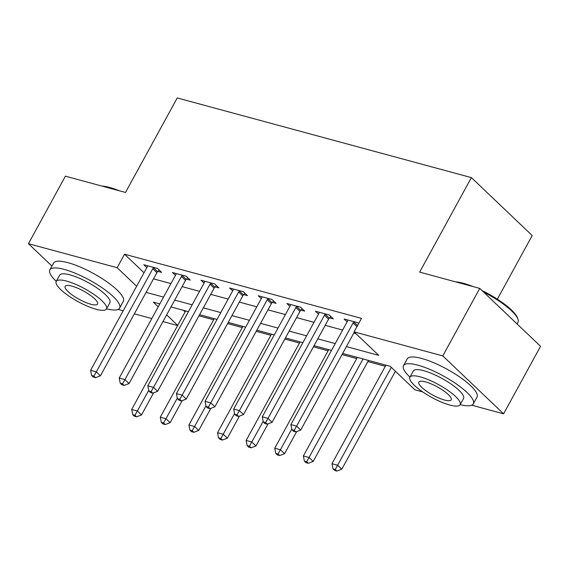 <?xml version="1.0" encoding="UTF-8"?>
<svg xmlns="http://www.w3.org/2000/svg" width="569" height="569" viewBox="0 0 569 569"><rect width="100%" height="100%" fill="white"/><g stroke="black" fill="none" stroke-linecap="round" stroke-linejoin="round"><path stroke-width="0.85" d="M497.356 299.187L532.2 235.538L471.395 177.613L177.244 97.946L125.5 192.457L65.407 176.184L28.45 243.688L117.157 267.714L136.624 286.257M471.395 177.613L419.652 272.124L479.745 288.398L540.55 346.315L503.593 413.827L471.729 405.192M422.682 391.913L414.886 389.801L390.234 366.322L342.666 353.434M198.972 315.823L213.631 319.792M227.586 323.576L242.245 327.545M256.199 331.322L270.858 335.29M284.813 339.074L299.472 343.043M313.427 346.82L328.085 350.788M342.04 354.572L356.699 358.541M367.866 361.564L385.32 366.287M177.628 325.546L162.962 321.577M151.795 318.555L134.348 313.825M123.181 310.802L118.053 309.415M183.438 310.318L185.096 311.897M346.4 346.606L378.734 355.362L354.082 331.876L361.471 318.377L124.547 254.215L144.014 272.757M153.495 278.86L170.942 283.582M182.108 286.605L199.555 291.335M210.722 294.358L228.169 299.081M239.336 302.103L256.783 306.833M267.949 309.856L285.403 314.579M296.57 317.609L314.017 322.331M325.184 325.354L342.63 330.077M353.797 333.107L355.995 333.697M358.662 323.505L357.83 322.715L344.096 318.996L347.118 321.876M329.6 317.872L333.327 318.875L329.216 314.963L315.482 311.243L318.505 314.124M300.987 310.119L304.714 311.129L300.603 307.217L286.868 303.497L289.891 306.378M272.373 302.374L276.1 303.377L271.989 299.465L258.255 295.745L261.278 298.625M243.76 294.621L247.487 295.631L243.376 291.719L229.641 287.999L232.664 290.873M215.146 286.868L218.873 287.878L214.762 283.967L201.028 280.247L204.051 283.127M186.532 279.123L190.252 280.133L186.148 276.214L172.414 272.501L175.437 275.375M157.919 271.37L161.639 272.38L157.535 268.468L143.801 264.749L146.823 267.629M479.745 288.398L442.782 355.902L503.593 413.827M51.935 266.064L28.45 243.688M124.547 254.215L117.157 267.714M354.082 331.876L442.782 355.902M146.105 292.359L163.552 297.082M174.719 300.112L192.166 304.835M203.332 307.857L220.779 312.587M231.946 315.61L249.393 320.333M260.559 323.356L278.006 328.085M289.173 331.108L306.62 335.831M317.787 338.854L335.233 343.584M159.811 303.917L153.31 302.153L158.218 306.826M166.646 314.856L177.706 325.397M331.499 350.412L314.052 345.689M302.886 342.659L285.439 337.936M274.265 334.913L256.818 330.191M245.652 327.161L228.205 322.438M217.038 319.415L199.591 314.693M188.424 311.663L170.977 306.94M354.11 321.705L353.804 322.018A3.179 2.233 -46.4 0 0 353.086 322.979L296.613 426.131L290.894 424.581L347.367 321.428A3.179 2.233 -46.4 0 0 347.751 320.375L347.823 319.998M354.338 332.118L300.724 430.043L296.613 426.131L294.209 430.349L291.918 429.73L293.561 431.295L295.852 431.914L294.209 430.349M295.852 431.914L300.724 430.043M290.894 424.581L291.918 429.73M385.938 365.156L331.976 463.714L337.702 465.264L341.805 469.176L395.419 371.258M335.297 469.482L333.007 468.863L334.65 470.428L336.94 471.054L335.297 469.482L391.308 367.346M333.007 468.863L331.976 463.714M341.805 469.176L336.94 471.054M325.496 313.953L325.191 314.266A3.179 2.233 -46.4 0 0 324.472 315.226L267.999 418.379L262.281 416.828L318.754 313.683A3.179 2.233 -46.4 0 0 319.138 312.623L319.209 312.253M330.888 316.556L329.302 318.178A3.179 2.233 -46.4 0 0 328.583 319.145L272.11 422.29L267.999 418.379L265.595 422.596L263.305 421.978L264.948 423.542L267.238 424.161L265.595 422.596M267.238 424.161L272.11 422.29M262.281 416.828L263.305 421.978M296.883 306.207L296.577 306.513A3.179 2.233 -46.4 0 0 295.859 307.48L239.385 410.626L233.667 409.083L290.133 305.93A3.179 2.233 -46.4 0 0 290.524 304.877L290.595 304.5M302.274 308.803L300.688 310.432A3.179 2.233 -46.4 0 0 299.97 311.392L243.496 414.545L239.385 410.626L236.981 414.851L234.691 414.232L236.334 415.797L238.624 416.416L236.981 414.851M238.624 416.416L243.496 414.545M233.667 409.083L234.691 414.232M268.269 298.455L267.963 298.768A3.179 2.233 -46.4 0 0 267.245 299.728L210.772 402.88L205.046 401.33L261.52 298.177A3.179 2.233 -46.4 0 0 261.911 297.125L261.982 296.755M273.661 301.058L272.067 302.68A3.179 2.233 -46.4 0 0 271.356 303.647L214.883 406.792L210.772 402.88L208.368 407.098L206.078 406.479L207.721 408.044L210.011 408.663L208.368 407.098M210.011 408.663L214.883 406.792M205.046 401.33L206.078 406.479M357.325 357.403L303.362 455.968L309.088 457.519L313.192 461.431L368.492 360.433M306.677 461.736L304.394 461.118L306.037 462.682L308.32 463.301L306.677 461.736L363.043 358.954M304.394 461.118L303.362 455.968M313.192 461.431L308.32 463.301M328.711 349.658L274.749 448.216L280.474 449.766L284.578 453.678L296.669 431.601M278.063 453.984L275.773 453.365L277.423 454.93L279.706 455.549L278.063 453.984L291.79 429.09M275.773 453.365L274.749 448.216M284.578 453.678L279.706 455.549M300.098 341.905L246.135 440.47L251.861 442.021L255.965 445.932L268.056 423.848M249.45 446.238L247.159 445.619L248.802 447.184L251.093 447.803L249.45 446.238L263.177 421.337M247.159 445.619L246.135 440.47M255.965 445.932L251.093 447.803M239.649 290.709L239.35 291.015A3.179 2.233 -46.4 0 0 238.631 291.982L182.158 395.128L176.433 393.584L232.906 290.432A3.179 2.233 -46.4 0 0 233.297 289.379L233.368 289.002M245.047 293.305L243.454 294.934A3.179 2.233 -46.4 0 0 242.743 295.894L186.269 399.047L182.158 395.128L179.754 399.353L177.464 398.734L179.107 400.299L181.397 400.917L179.754 399.353M181.397 400.917L186.269 399.047M176.433 393.584L177.464 398.734M271.484 334.159L217.522 432.717L223.24 434.268L227.351 438.18L239.442 416.103M220.836 438.486L218.546 437.867L220.189 439.432L222.479 440.05L220.836 438.486L234.563 413.592M218.546 437.867L217.522 432.717M227.351 438.18L222.479 440.05M455.698 281.883A38.82 9.837 28.7 0 1 463.465 283.291A38.82 9.837 28.7 0 1 473.259 286.641M481.986 290.531A38.82 9.837 28.7 0 1 517.612 318.128L518.01 319.323A39.78 10.078 -151.3 0 0 483.657 292.125M517.065 323.946L517.961 322.303A39.78 10.078 -151.3 0 0 518.01 319.323M466.061 284.692A39.78 10.078 -151.3 0 0 462.526 283.632A39.78 10.078 -151.3 0 0 459.275 282.85M460.186 404.637A39.78 10.078 -151.3 0 0 473.316 403.848A39.78 10.078 -151.3 0 0 456.623 384.16A39.78 10.078 -151.3 0 0 417.881 365.177A39.78 10.078 -151.3 0 0 403.528 365.647A39.78 10.078 -151.3 0 0 409.943 377.126M473.316 403.848L477.007 397.098A39.78 10.078 -151.3 0 0 460.321 377.403A39.78 10.078 -151.3 0 0 421.572 358.427A39.78 10.078 -151.3 0 0 407.226 358.897L403.528 365.647M409.9 377.204L413.3 370.995A28.642 7.255 28.7 0 1 423.635 370.661A28.642 7.255 28.7 0 1 451.523 384.324A28.642 7.255 28.7 0 1 463.543 398.499L460.143 404.715A28.642 7.255 -151.3 0 0 448.123 390.533A28.642 7.255 -151.3 0 0 420.228 376.87A28.642 7.255 -151.3 0 0 409.9 377.204A28.642 7.255 -151.3 0 0 421.921 391.387A28.642 7.255 -151.3 0 0 449.816 405.05A28.642 7.255 -151.3 0 0 460.143 404.715M425.491 381.877A18.457 4.673 -151.3 0 0 418.834 382.098A18.457 4.673 -151.3 0 0 426.579 391.237A18.457 4.673 -151.3 0 0 444.553 400.043A18.457 4.673 -151.3 0 0 451.21 399.822A18.457 4.673 -151.3 0 0 443.464 390.683A18.457 4.673 -151.3 0 0 425.491 381.877M102.029 186.099A38.82 9.837 28.7 0 1 109.789 187.514A38.82 9.837 28.7 0 1 119.582 190.857M112.392 188.908A39.78 10.078 -151.3 0 0 108.85 187.848A39.78 10.078 -151.3 0 0 105.606 187.073M106.51 308.853A39.78 10.078 -151.3 0 0 119.639 308.071A39.78 10.078 -151.3 0 0 102.946 288.376A39.78 10.078 -151.3 0 0 64.205 269.4A39.78 10.078 -151.3 0 0 49.859 269.862A39.78 10.078 -151.3 0 0 56.267 281.349M119.639 308.071L123.338 301.321A39.78 10.078 -151.3 0 0 106.645 281.627A39.78 10.078 -151.3 0 0 67.903 262.65A39.78 10.078 -151.3 0 0 53.557 263.113L49.859 269.862M56.224 281.427L59.631 275.211A28.642 7.255 28.7 0 1 69.959 274.877A28.642 7.255 28.7 0 1 97.854 288.54A28.642 7.255 28.7 0 1 109.874 302.722L106.467 308.931A28.642 7.255 -151.3 0 0 94.454 294.749A28.642 7.255 -151.3 0 0 66.559 281.086A28.642 7.255 -151.3 0 0 56.224 281.427A28.642 7.255 -151.3 0 0 68.244 295.603A28.642 7.255 -151.3 0 0 96.14 309.266A28.642 7.255 -151.3 0 0 106.467 308.931M71.815 286.1A18.457 4.673 -151.3 0 0 65.158 286.314A18.457 4.673 -151.3 0 0 72.903 295.453A18.457 4.673 -151.3 0 0 90.884 304.259A18.457 4.673 -151.3 0 0 97.541 304.045A18.457 4.673 -151.3 0 0 89.795 294.906A18.457 4.673 -151.3 0 0 71.815 286.1M211.035 282.957L210.736 283.27A3.179 2.233 -46.4 0 0 210.018 284.23L153.545 387.382L147.819 385.832L204.292 282.679A3.179 2.233 -46.4 0 0 204.676 281.627L204.748 281.257M216.433 285.56L214.84 287.181A3.179 2.233 -46.4 0 0 214.122 288.149L157.649 391.294L153.545 387.382L151.141 391.6L148.85 390.981L150.493 392.546L152.784 393.165L151.141 391.6M152.784 393.165L157.649 391.294M147.819 385.832L148.85 390.981M182.421 275.211L182.123 275.517A3.179 2.233 -46.4 0 0 181.404 276.484L124.931 379.63L119.206 378.079L175.679 274.934A3.179 2.233 -46.4 0 0 176.063 273.881L176.134 273.504M187.82 277.807L186.227 279.436A3.179 2.233 -46.4 0 0 185.508 280.396L129.035 383.549L124.931 379.63L122.52 383.855L120.237 383.229L121.88 384.8L124.163 385.419L122.52 383.855M124.163 385.419L129.035 383.549M119.206 378.079L120.237 383.229M153.808 267.458L153.502 267.771A3.179 2.233 -46.4 0 0 152.791 268.732L96.317 371.884L90.592 370.334L147.065 267.181A3.179 2.233 -46.4 0 0 147.449 266.128L147.52 265.759M159.206 270.062L157.613 271.683A3.179 2.233 -46.4 0 0 156.895 272.651L100.421 375.796L96.317 371.884L93.906 376.102L91.616 375.483L93.266 377.048L95.549 377.667L93.906 376.102M95.549 377.667L100.421 375.796M90.592 370.334L91.616 375.483M242.863 326.407L188.908 424.972L194.626 426.522L198.737 430.434L210.829 408.35M192.222 430.74L189.932 430.121L191.575 431.686L193.865 432.305L192.222 430.74L205.95 405.839M189.932 430.121L188.908 424.972M198.737 430.434L193.865 432.305M214.25 318.661L160.294 417.219L166.013 418.77L170.124 422.682L182.215 400.604M163.609 422.987L161.319 422.369L162.962 423.933L165.252 424.552L163.609 422.987L177.336 398.094M161.319 422.369L160.294 417.219M170.124 422.682L165.252 424.552M185.636 310.909L131.681 409.474L137.399 411.017L141.51 414.936L153.602 392.852M134.995 415.242L132.705 414.623L134.348 416.188L136.638 416.807L134.995 415.242L148.722 390.341M132.705 414.623L131.681 409.474M141.51 414.936L136.638 416.807M353.804 322.018L357.538 325.568M353.086 322.979L356.941 326.649M325.191 314.266L329.302 318.178M324.472 315.226L328.583 319.145M296.577 306.513L300.688 310.432M295.859 307.48L299.97 311.392M267.963 298.768L272.067 302.68M267.245 299.728L271.356 303.647M239.35 291.015L243.454 294.934M238.631 291.982L242.743 295.894M210.736 283.27L214.84 287.181M210.018 284.23L214.122 288.149M182.123 275.517L186.227 279.436M181.404 276.484L185.508 280.396M153.502 267.771L157.613 271.683M152.791 268.732L156.895 272.651"/></g></svg>
